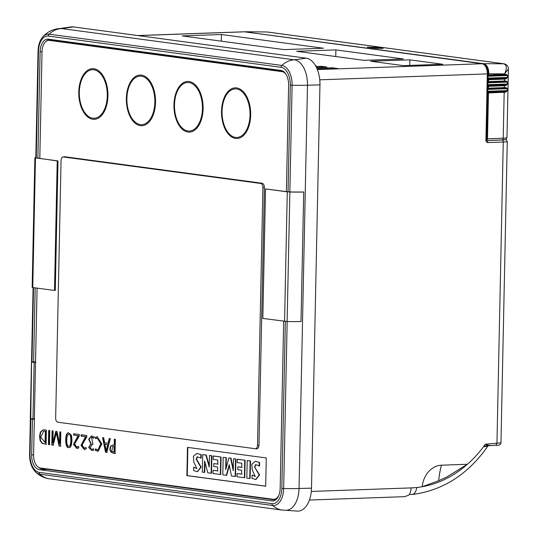 <?xml version="1.0" encoding="UTF-8"?>
<svg xmlns="http://www.w3.org/2000/svg" width="538" height="538" viewBox="0 0 538 538"><rect width="100%" height="100%" fill="white"/><g stroke="black" fill="none" stroke-linecap="round" stroke-linejoin="round"><path stroke-width="0.81" d="M42.347 443.534L40.162 440.844L39.59 436.352L40.303 432.135L43.222 429.761L46.382 430.091L46.086 444.22L42.731 443.547M114.312 439.216L115.347 439.358L115.051 453.487C110.445 452.996 108.952 450.575 110.572 446.224L112.603 445.047L114.184 445.182L114.312 439.216M265.691 486.211L266.283 457.952L187.473 447.367L186.881 475.626L265.691 486.211M63.753 156.901A4.25 2.448 88 0 1 64.405 156.719A4.25 2.448 88 0 1 64.647 156.733L262.04 183.243A4.25 2.448 88 0 1 264.4 187.816L259.013 444.96A4.25 2.448 88 0 1 256.72 448.88A4.25 2.448 88 0 1 256.478 448.867L255.597 448.746M285.92 74.15A12.287 7.068 -92 0 0 282.1 71.648L49.361 40.384A12.287 7.068 -92 0 0 48.669 40.35A12.287 7.068 -92 0 0 42.031 51.682L39.799 158.475M37.082 288.119L33.591 454.825A12.287 7.068 -92 0 0 40.404 468.02L273.143 499.277A12.287 7.068 -92 0 0 273.835 499.311A12.287 7.068 -92 0 0 278.987 494.96M73.652 433.756L79.321 434.516L79.294 435.941L74.607 443.897L76.786 447.206L78.555 446.419L78.783 447.858L76.826 448.51L73.511 444.375L78.044 435.693L73.625 435.101L73.652 433.756M48.709 430.407L49.752 430.548L49.456 444.67L48.413 444.536L48.709 430.407M56.349 432.915L53.181 445.175L51.789 444.987L52.085 430.857L53.127 430.999L52.879 442.761L55.824 431.362L57.028 431.523L59.563 443.662L59.812 431.9L60.801 432.027L60.505 446.157L59.059 445.962L56.349 432.902M103.693 437.791L104.688 442.888L108.037 443.332L109.241 438.537L110.29 438.678L106.806 452.377L105.495 452.202L102.57 437.643L103.693 437.791M95.535 448.874L97.963 450.01L100.754 443.655L97.27 438.12L95.623 438.611L95.394 437.266L97.243 436.775L101.857 443.837L98.091 451.369L95.172 450.138L95.535 448.874M90.714 443.534L88.676 439.311L91.373 435.968L94.291 436.964L94.022 438.248L91.568 437.293L92.946 444.496L91.816 444.354L90.122 448.416L91.944 449.23L93.545 448.806L93.713 450.151L92.045 450.535L88.656 447.495L91.097 443.52L89.032 447.374L92.233 450.528M81.124 434.758L86.793 435.518L86.766 436.943L82.079 444.899L84.258 448.208L86.026 447.428L86.255 448.86L84.298 449.512L80.982 445.377L85.515 436.701L81.097 436.103L81.124 434.758M71.238 435.04C72.59 438.947 71.836 448.51 69.052 447.475C64.594 449.412 64.768 431.698 68.548 432.902L71.238 435.04M282.1 71.648L282.685 71.628A12.287 7.068 88 0 1 284.373 72.213M282.685 71.628L49.94 40.363A12.287 7.068 88 0 0 49.247 40.33A12.287 7.068 88 0 0 48.958 40.35M277.474 497.932A12.287 7.068 88 0 1 274.414 499.291A12.287 7.068 88 0 1 274.124 499.291M64.701 156.74A4.25 2.448 -92 0 0 64.365 156.861M257.003 448.84L256.27 448.739M257.52 445.262C257.366 447.387 256.68 448.551 255.449 448.753L57.748 422.209C56.436 421.765 55.737 420.413 55.656 418.154L61.056 160.418C61.231 158.206 61.978 157.049 63.302 156.948L260.829 183.478C262.08 183.929 262.779 185.274 262.921 187.533L257.52 445.262L259 445.249M262.389 183.337L65.145 156.84M255.442 448.753L257.144 448.719M35.165 287.864L33.612 361.919L35.515 361.852M32.879 361.825L32.327 361.839A24.761 1.977 1.2 0 0 31.581 361.993L30.727 418.678L34.627 418.92M35.817 362.41L31.91 362.168M30.727 418.678L30.296 418.564L31.48 362.047M34.143 362.464L32.959 418.981M283.149 71.245A12.757 7.337 -92 0 0 282.692 71.157L49.947 39.893A12.757 7.337 -92 0 0 49.234 39.859A12.757 7.337 -92 0 0 45.629 41.688M37.969 466.93A12.757 7.337 -92 0 0 40.969 468.47L273.714 499.728A12.757 7.337 -92 0 0 274.434 499.762A12.757 7.337 -92 0 0 276.411 499.217M404.623 496.668L408.745 495.148A9.449 5.434 -92 0 0 411.079 487.905A118.38 96.389 97.7 0 0 416.876 487.489C415.874 492.236 414.105 494.583 411.557 494.523L409.337 494.361M416.876 487.489A118.38 96.389 97.7 0 0 422.195 486.735A23.154 18.85 -82.3 0 1 441.476 465.188A59.072 33.968 -92 0 0 438.678 480.723L422.195 486.735A118.38 96.389 97.7 0 0 467.421 464.267A118.38 96.389 97.7 0 0 483.548 446.695A118.38 96.389 97.7 0 0 483.958 446.143L490.421 445.585M438.678 480.723L446.715 477.018L467.421 464.267L441.476 465.188M412.108 494.516C442.034 490.737 466.923 475.155 486.776 447.757L487.596 446.311L487.293 445.558M483.541 446.695L487.61 446.311M412.108 494.503L411.557 494.523M35.811 157.822L57.223 160.943L54.506 290.459L55.279 290.433L57.996 160.916L57.223 160.943M284.568 321.361L287.285 191.851L289.834 192.012A25.663 2.051 1.2 0 0 303.721 192.032L301.011 321.549A25.663 2.051 1.2 0 1 287.124 321.529L262.82 318.442L265.53 188.925L288.059 191.817L290.291 85.125A16.57 9.529 -92 0 0 281.105 67.324L48.359 36.066A16.57 9.529 -92 0 0 38.48 51.298L36.241 157.997L57.996 160.916M35.468 158.024L32.757 287.541L54.506 290.459M32.757 287.541L32.152 287.373L34.869 157.856M36.241 157.997L35.811 157.876L38.05 51.184L38.48 51.298M35.01 157.782A25.663 2.051 -178.8 0 1 35.817 157.621M287.285 191.851L265.53 188.925M288.059 191.817L289.881 191.938A24.721 1.97 1.2 0 0 303.257 191.958L303.721 192.032M488.497 75.663L504.113 75.044A0.706 0.43 -92.3 0 0 504.153 75.044L488.08 75.623M488.417 75.67L488.86 73.834C488.706 68.01 486.964 64.627 483.628 63.686L244.79 31.843M488.275 82.26L488.739 79.725L504.456 79.099L504.415 80.982A0.706 0.43 87.7 0 1 504.019 81.642L487.946 82.213M488.739 79.725L488.013 78.918M488.067 76.221L507.771 75.515L506.002 74.311A0.706 0.538 85.9 0 1 505.451 74.97L507.502 75.535L507.469 77.418L505.384 78.266A0.706 0.538 85.9 0 1 505.908 79.025L507.731 77.398L488.027 78.104M505.565 74.964L504.153 75.044A0.706 0.43 -92.3 0 0 504.557 74.392L488.84 75.017M488.141 88.851L488.598 86.315L504.314 85.697L504.281 87.58A0.706 0.43 87.7 0 1 503.877 88.232L487.805 88.81M488.598 86.315L487.872 85.508M487.932 82.818L507.63 82.106L505.868 80.908A0.706 0.538 85.9 0 1 505.316 81.568L507.368 82.126L507.327 84.015L505.243 84.863A0.706 0.538 85.9 0 1 505.767 85.616L507.59 83.989L487.892 84.701M505.431 81.561L504.019 81.642A0.706 0.43 87.7 0 1 503.971 81.635L488.356 82.253M487.791 89.409L507.489 88.703L505.727 87.499A0.706 0.538 85.9 0 1 505.175 88.158L507.226 88.723L507.186 90.606L505.108 91.453A0.706 0.538 85.9 0 1 505.633 92.206L507.455 90.586L487.751 91.292M486.755 140.505L487.502 138.831L488.464 92.913L487.737 92.106M483.628 63.686L503.877 63.8C506.897 65.313 507.126 68.676 504.563 73.894L508.403 69.025L506.964 137.681C505.417 140.848 505.727 139.214 502.149 139.954A1.89 1.143 -92.3 0 1 502.035 139.947L486.803 140.553L502.149 139.954A1.89 1.143 -92.3 0 0 503.218 138.205L487.502 138.831M505.29 88.151L503.877 88.232A0.706 0.43 87.7 0 1 503.837 88.232L488.222 88.851M367.286 47.23L375.006 47.283L383.164 48.38L375.443 48.326L367.286 47.23M245.59 31.742L267.056 31.984A3.779 3.087 -85.7 0 1 267.211 31.991M266.875 31.964A3.779 3.087 -85.7 0 1 267.043 31.971L245.98 31.769M503.877 63.8A3.779 3.067 -79.1 0 1 504.328 63.84C507.126 64.782 508.484 66.51 508.403 69.025M374.986 48.259L375.006 47.283M500.959 442.882L485.377 444.18L488.06 445.161L487.462 445.868L485.377 444.18A118.38 96.389 97.7 0 1 483.958 446.143M500.965 442.882C500.508 444.818 498.84 445.619 495.969 445.269L490.75 445.551L488.06 445.161M221.427 34.526L182.214 35.918L284.172 49.61L323.392 48.225L221.427 34.526L221.293 41.164M315.49 65.623L316.035 65.602L315.436 65.522M315.994 66.53L321.475 66.335A23.632 19.24 97.7 0 0 320.507 67.29M316.458 67.438L326.909 67.068L321.475 66.335M316.875 68.346L332.349 67.795A23.632 19.24 97.7 0 0 331.388 68.75M317.259 69.254L337.79 68.528L332.349 67.795M442.754 64.257L409.855 59.839L370.635 61.224L403.534 65.643L442.754 64.257M403.325 58.965L335.9 49.906L296.68 51.292L364.112 60.35L403.325 58.965M335.9 49.906L335.759 56.544M409.855 59.839L409.734 65.428M286.391 191.595L288.624 85.159A13.706 7.882 88 0 0 281.024 70.444L48.279 39.18A13.706 7.882 88 0 0 47.512 39.139A13.706 7.882 88 0 0 40.108 51.782L37.882 158.219M283.674 321.24L280.177 488.302A13.706 7.882 88 0 1 272.779 500.939A13.706 7.882 88 0 1 272.006 500.898L39.261 469.64A13.706 7.882 88 0 1 31.661 454.919L33.591 454.852M274.313 499.768L275.557 499.936M33.524 287.642L31.977 361.704L33.612 361.919M31.977 361.704L31.547 361.583L33.094 287.581M31.507 418.786A24.721 1.97 -178.8 0 0 30.444 418.988L34.331 419.31M290.291 85.125L292.114 85.239A18.44 10.605 -92 0 0 281.892 65.441L49.146 34.176A18.44 10.605 -92 0 0 42.435 37.31C47.149 31.816 53.107 28.877 60.317 28.501A23.632 13.584 88 0 1 61.641 28.568L294.387 59.832A23.632 13.584 88 0 1 307.487 85.206L299.041 488.491A23.632 13.584 88 0 1 286.283 510.273L282.181 510.071A24.721 20.128 -82.3 0 1 272.672 505.478A18.44 10.605 -92 0 0 283.667 488.524L287.164 321.529M59.859 28.521L71.137 26.907A24.883 14.311 88 0 1 73.417 26.9L306.156 58.165A24.883 14.311 88 0 1 319.955 84.883L311.509 488.168A24.883 14.311 88 0 1 297.191 511.1L285.826 510.286M32.408 419.378L31.661 454.919M186.881 475.626L187.264 475.612L187.856 447.421M265.698 486.144L187.264 475.612M196.942 453.514L201.225 454.623L201.151 458.154L197.217 456.755L196.162 459.196L200.775 467.132L197.298 471.651L193.619 470.568L193.693 467.179L197.002 468.571M197.419 456.755L196.545 459.183L201.165 467.118L197.486 471.638M204.359 472.364L202.335 472.095L202.705 454.603L205.893 455.034L209.248 467.058L209.484 455.511L209.874 455.498L211.898 455.773L211.528 473.265L207.836 472.835L204.601 460.999L204.359 472.364L204.749 472.351L204.958 462.31M202.705 454.603L206.283 455.02L209.275 465.753M213.055 470.326L217.581 470.932L217.661 467.011L213.727 466.486L213.788 463.595L217.722 464.126L217.809 460.01L213.183 459.391L213.25 456.022L213.64 456.009L221.084 457.004L220.721 474.496L212.994 473.527L213.055 470.326L217.964 470.918M213.788 463.595L218.105 464.106M226.323 475.316L222.806 474.846L223.169 457.354L225.94 457.724L225.691 469.674L228.879 457.946L230.641 458.181L233.243 470.689L233.492 458.739L235.906 458.995L235.543 476.486L231.468 476.009L229.175 464.697L226.323 475.316L226.706 475.303L229.336 465.505M223.169 457.354L226.323 457.71L226.108 468.134M228.879 457.946L231.024 458.168L233.277 468.988M237.083 473.554L241.602 474.16L241.683 470.239L237.749 469.708L237.809 466.823L241.744 467.347L241.831 463.238L237.211 462.619L237.285 459.25L237.668 459.237L245.12 460.232L244.75 477.724L237.016 476.755L237.083 473.554L241.986 474.146M237.809 466.823L242.134 467.334M250.506 460.958L250.136 478.45L249.753 478.464L246.821 478.067L247.191 460.575L250.506 460.958L250.123 460.972L249.753 478.464M255.348 461.362L259.632 462.465L259.558 466.002L255.624 464.603L254.568 467.045L259.572 474.893L255.9 479.486M255.826 464.603L254.951 467.031M254.568 467.045L259.188 474.906L255.705 479.493L252.026 478.41L252.1 475.027L255.409 476.412M252.1 475.027L255.227 476.433L252.315 470.077L251.791 464.22L255.153 461.362L259.632 462.465M259.242 462.478L259.168 466.016M247.191 460.575L250.123 460.972M237.285 459.25L245.12 460.232M244.729 460.246L244.366 477.737M233.492 458.739L235.906 458.995M235.523 459.008L235.16 476.5M225.94 457.724L226.323 457.71M230.641 458.181L231.024 458.168M213.25 456.022L221.084 457.004M220.701 457.018L220.331 474.509M209.484 455.511L211.898 455.773M211.508 455.787L211.145 473.279M205.893 455.034L206.283 455.02M193.693 467.179L196.821 468.585L193.801 462.061L193.411 456.271L196.747 453.514L201.225 454.623M200.835 454.637L200.761 458.168M78.595 446.668L76.974 447.192M74.042 433.742L74.015 435.087L78.434 435.679L73.901 444.233L77.021 448.497M78.434 435.679L78.044 435.693M74.015 435.087L73.625 435.101M49.099 430.393L48.803 444.522L49.839 444.657M48.803 444.522L48.413 444.536M56.329 432.915L56.719 432.902L59.449 445.948L60.888 446.143M59.449 445.948L59.059 445.962M52.475 430.844L52.179 444.973L53.565 445.161M52.179 444.973L51.789 444.987M56.208 431.348L53.269 442.747L52.879 442.761M60.202 431.886L59.953 443.648L59.563 443.662M114.157 446.527L112.812 446.412L111.709 451.147L114.043 452.001L114.157 446.527L114.547 446.513L114.433 451.987L114.043 452.001M113.014 446.412L114.547 446.513M112.805 445.04L110.962 446.21C109.342 450.562 110.835 452.983 115.441 453.473M110.962 446.21L110.572 446.224M114.695 439.203L114.574 445.168L114.184 445.182M107.701 444.644L108.084 444.63L106.578 450.878L106.194 450.891L107.694 444.637M108.111 444.63L104.971 444.274L106.188 450.898M109.624 438.524L108.42 443.319L108.037 443.332M102.96 437.629L105.878 452.189L107.19 452.364M105.878 452.189L105.495 452.202M107.721 444.644L104.971 444.274M97.432 436.775L95.777 437.253L96.013 438.598M95.777 437.253L95.394 437.266M95.925 448.86L95.562 450.124L98.286 451.355M95.562 450.124L95.172 450.138M97.465 438.12L101.137 443.642L98.151 449.997M91.763 437.293L94.076 438.006M92.011 444.348L92.953 444.395M93.565 448.948L92.139 449.217M91.568 435.968L89.052 439.425L91.097 443.52M86.067 447.677L84.446 448.194M81.514 434.744L81.487 436.089L85.905 436.688L81.373 445.235L84.493 449.499M85.905 436.688L85.515 436.701M81.487 436.089L81.097 436.103M45.313 431.301L43.639 431.133L40.693 437.273L45.461 442.72L45.703 431.288L45.313 431.301L45.078 442.734M43.834 431.133L45.703 431.288M43.417 429.761L40.686 432.122L39.973 436.338L40.545 440.83L42.731 443.52L46.47 444.206M68.743 432.908C65.226 432.115 65.031 448.995 69.241 447.461M68.891 434.267L69.079 434.247C71.87 432.162 71.917 447.118 69.294 446.103L69.093 446.096M67.203 435.928C66.248 440.272 66.84 447.253 68.904 446.123C71.534 447.132 71.48 432.175 68.696 434.26L67.203 435.928M235.577 138.427A25.347 14.573 -92 0 0 250.688 115.125A25.347 14.573 -92 0 0 236.639 87.909A25.347 14.573 -92 0 0 221.528 111.211A25.347 14.573 -92 0 0 235.577 138.427M93.894 68.736A25.347 14.573 -92 0 0 78.783 92.038A25.347 14.573 -92 0 0 92.832 119.254A25.347 14.573 -92 0 0 107.943 95.952A25.347 14.573 -92 0 0 93.894 68.736M140.418 125.643A25.347 14.573 -92 0 0 155.529 102.348A25.347 14.573 -92 0 0 141.474 75.132A25.347 14.573 -92 0 0 126.363 98.427A25.347 14.573 -92 0 0 140.418 125.643M187.997 132.039A25.347 14.573 -92 0 0 203.108 108.737A25.347 14.573 -92 0 0 189.053 81.52A25.347 14.573 -92 0 0 173.942 104.823A25.347 14.573 -92 0 0 187.997 132.039M49.361 40.384L49.94 40.363M92.792 118.205A24.291 13.968 -92 0 0 107.277 95.878A24.291 13.968 -92 0 0 93.807 69.785A24.291 13.968 -92 0 0 79.321 92.119A24.291 13.968 -92 0 0 92.792 118.205M141.386 76.181A24.291 13.968 -92 0 0 126.901 98.515A24.291 13.968 -92 0 0 140.371 124.601A24.291 13.968 -92 0 0 154.857 102.267A24.291 13.968 -92 0 0 141.386 76.181M188.966 82.57A24.291 13.968 -92 0 0 174.487 104.903A24.291 13.968 -92 0 0 187.957 130.99A24.291 13.968 -92 0 0 202.436 108.656A24.291 13.968 -92 0 0 188.966 82.57M236.552 88.965A24.291 13.968 -92 0 0 222.066 111.292A24.291 13.968 -92 0 0 235.536 137.385A24.291 13.968 -92 0 0 250.022 115.051A24.291 13.968 -92 0 0 236.552 88.965M256.956 448.853L256.478 448.867M262.51 183.384L260.829 183.478M262.921 187.533L264.4 187.459M49.947 39.893L52.825 39.792M319.955 84.883L307.487 85.206A24.721 1.97 -178.8 0 1 292.114 85.239L287.124 321.529M506.964 137.681A9.449 0.753 -178.8 0 1 503.218 138.205L504.18 92.287A0.706 0.43 -92.3 0 0 503.763 91.527L488.067 92.153M488.013 78.884L505.384 78.266A8.742 0.699 -178.8 0 1 504.039 78.34L488.343 78.965M487.872 85.475L505.243 84.863A8.742 0.699 -178.8 0 1 503.904 84.937L488.208 85.555M487.737 92.072L505.108 91.453A8.742 0.699 -178.8 0 1 503.763 91.527M507.771 75.515L507.731 77.398M507.489 88.703L507.455 90.586M507.63 82.106L507.59 83.989M488.464 92.913L504.18 92.287A9.449 0.753 -178.8 0 0 505.633 92.206M505.451 74.97A8.742 0.699 -178.8 0 1 504.2 75.038M504.059 81.635A8.742 0.699 1.2 0 0 505.316 81.568M503.918 88.225A8.742 0.699 1.2 0 0 505.175 88.158M505.727 87.499A9.449 0.753 1.2 0 1 504.281 87.58L488.565 88.198M505.767 85.616A9.449 0.753 -178.8 0 1 504.314 85.697A0.706 0.43 -92.3 0 0 503.904 84.937M505.868 80.908A9.449 0.753 1.2 0 1 504.415 80.982L488.699 81.608M505.908 79.025A9.449 0.753 -178.8 0 1 504.456 79.099A0.706 0.43 -92.3 0 0 504.039 78.34M488.86 73.834L504.563 73.894L504.557 74.392A9.449 0.753 -178.8 0 0 506.002 74.311M504.167 63.82A3.779 3.08 97.7 0 0 504.005 63.793A3.779 3.08 97.7 0 0 503.689 63.766L267.056 31.984A3.779 3.08 -82.3 0 1 267.373 32.004L266.673 31.957M504.328 63.84L267.373 32.004M505.68 139.497L506.44 139.86L507.273 141.507A9.449 0.753 -178.8 0 1 503.265 142.039L496.951 443.527L495.848 445.262M505.424 139.584A7.559 0.605 -178.8 0 1 502.216 140.008A1.89 1.089 -92 0 1 503.265 142.039L487.811 142.583A2.36 1.923 -82.3 0 1 485.928 140.297L487.314 73.894L319.767 79.819M311.314 491.436L411.079 487.905M487.811 142.583A1.89 1.089 -92 0 0 486.809 140.559M502.216 140.008L488.571 140.492M483.696 64.399A9.449 5.434 88 0 1 487.314 73.894L488.121 73.787L486.729 140.189L485.928 140.297M484.462 64.661L483.716 64.392A9.449 5.434 -92 0 0 482.115 63.74A1.843 1.5 -82.3 0 1 482.324 63.753L244.682 31.829A1.843 1.5 -82.3 0 1 244.884 31.877M317.386 69.57L482.115 63.74L244.481 31.823A9.449 5.434 -92 0 0 243.943 31.796L137.822 35.548M138.091 35.589L244.481 31.823A1.843 1.5 -82.3 0 1 244.682 31.829L243.943 31.796M40.108 51.782L42.031 51.709M39.261 469.64L47.519 469.344M273.546 500.844L272.006 500.898M281.105 67.324A2.36 1.923 -82.3 0 1 281.892 65.441A24.721 20.128 97.7 0 1 294.387 59.832L306.156 58.165M48.359 36.066A2.36 1.923 -82.3 0 1 49.146 34.176A24.721 20.128 97.7 0 1 61.641 28.568L73.417 26.9M30.774 419.156L30.027 454.583L29.597 454.469C29.57 461.604 31.399 467.28 35.084 471.49A18.44 10.605 -92 0 0 39.926 474.213L272.672 505.478A2.36 1.923 97.7 0 1 271.966 503.642A16.57 9.529 -92 0 0 281.845 488.41L283.667 488.524A24.721 1.97 -178.8 0 0 299.041 488.491L311.509 488.168M30.027 454.583A16.57 9.529 -92 0 0 39.22 472.377A2.36 1.923 97.7 0 0 39.926 474.213A24.721 20.128 -82.3 0 0 49.409 478.807M39.22 472.377L271.966 503.642M281.845 488.41L285.342 321.442M196.162 459.196L196.545 459.183M48.669 40.35L49.247 40.33M273.835 499.311L274.414 499.291M274.434 499.762L275.846 499.715M49.234 39.859L52.468 39.745M495.969 445.269L490.434 445.578M507.273 141.507L500.965 442.915M486.729 140.189L486.762 140.566M488.121 73.787C488.107 69.698 486.924 66.672 484.563 64.701L482.324 63.753M309.431 500.037L404.758 496.661M42.435 37.31C39.678 40.841 38.211 45.468 38.05 51.184M30.343 419.041L29.597 454.469M282.181 510.071L49.435 478.813C43.827 478.006 39.039 475.572 35.084 471.49M256.095 479.479L255.705 479.493M255.543 461.348L255.153 461.362M197.681 471.638L197.298 471.651M197.13 453.5L196.747 453.514M76.786 447.206L77.169 447.192M112.812 446.412L113.195 446.399M97.963 450.01L98.346 449.997M97.27 438.12L97.654 438.107M91.568 437.293L91.951 437.28M91.816 444.354L92.2 444.334M91.944 449.23L92.334 449.217M84.258 448.208L84.641 448.194M43.639 431.133L44.022 431.12M69.079 434.247L68.696 434.26M69.294 446.103L68.904 446.123"/></g></svg>
